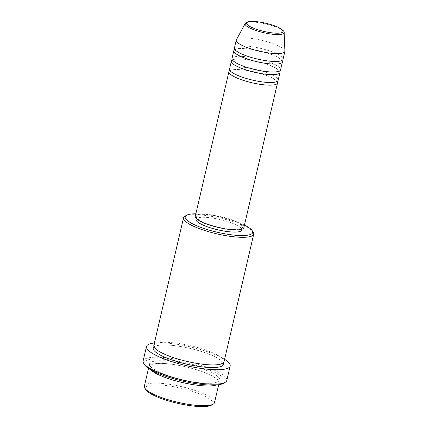 <?xml version="1.0" encoding="UTF-8"?>
<svg xmlns="http://www.w3.org/2000/svg" width="428" height="428" viewBox="0 0 428 428"><rect width="100%" height="100%" fill="white"/><g stroke="black" fill="none" stroke-linecap="round" stroke-linejoin="round"><path stroke-width="0.32" stroke-dasharray="2.14 1.6" d="M229.959 70.529A24.942 5.569 -166.9 0 1 248.513 70.69A24.942 5.569 -166.9 0 1 272.037 77.864A24.942 5.569 -166.9 0 1 277.098 81.502M229.536 69.047A24.942 5.569 -166.9 0 1 246.244 67.603A24.942 5.569 -166.9 0 1 272.652 75.232A24.942 5.569 -166.9 0 1 278.125 80.352M232.404 60.006A24.942 5.569 -166.9 0 1 250.963 60.166A24.942 5.569 -166.9 0 1 274.487 67.335A24.942 5.569 -166.9 0 1 279.543 70.973M231.987 58.518A24.942 5.569 -166.9 0 1 248.695 57.074A24.942 5.569 -166.9 0 1 275.102 64.703A24.942 5.569 -166.9 0 1 280.575 69.828M234.854 49.482A24.942 5.569 -166.9 0 1 253.413 49.643A24.942 5.569 -166.9 0 1 276.937 56.812A24.942 5.569 -166.9 0 1 281.993 60.45M234.437 47.995A24.942 5.569 -166.9 0 1 251.145 46.55A24.942 5.569 -166.9 0 1 277.553 54.179A24.942 5.569 -166.9 0 1 283.026 59.305M145.884 389.801A34.647 7.736 -166.9 0 1 164.957 385.393A34.647 7.736 -166.9 0 1 205.269 396.456A34.647 7.736 -166.9 0 1 211.576 405.086M214.53 402.571A36.032 8.046 13.1 0 0 206.617 395.172A36.032 8.046 13.1 0 0 168.471 384.151A36.032 8.046 13.1 0 0 144.343 386.238M184.88 216.258A36.032 8.046 -166.9 0 1 211.587 216.365A36.032 8.046 -166.9 0 1 245.806 226.765A36.032 8.046 -166.9 0 1 253.199 232.153M144.744 364.934A41.575 9.282 -166.9 0 1 167.637 359.648A41.575 9.282 -166.9 0 1 216.006 372.922A41.575 9.282 -166.9 0 1 223.571 383.279M226.786 380.46A42.961 9.593 13.1 0 0 217.354 371.638A42.961 9.593 13.1 0 0 171.879 358.498A42.961 9.593 13.1 0 0 143.107 360.986M150.249 369.498A36.032 8.046 -166.9 0 1 148.933 366.502A36.032 8.046 -166.9 0 1 173.067 364.415A36.032 8.046 -166.9 0 1 211.213 375.436A36.032 8.046 -166.9 0 1 219.12 382.835A36.032 8.046 -166.9 0 1 216.616 384.938M153.834 345.45A36.032 8.046 -166.9 0 1 177.962 343.363A36.032 8.046 -166.9 0 1 216.108 354.384A36.032 8.046 -166.9 0 1 224.021 361.783M195.248 216.397A24.942 5.569 -166.9 0 1 211.956 214.952A24.942 5.569 -166.9 0 1 238.364 222.581A24.942 5.569 -166.9 0 1 243.837 227.707M237.315 222.555A23.556 5.259 -166.9 0 1 242.489 227.391A23.556 5.259 -166.9 0 1 226.712 228.755A23.556 5.259 -166.9 0 1 201.77 221.549A23.556 5.259 -166.9 0 1 196.596 216.712A23.556 5.259 -166.9 0 1 212.374 215.348A23.556 5.259 -166.9 0 1 237.315 222.555M195.987 219.345A23.556 5.259 -166.9 0 1 211.764 217.98A23.556 5.259 -166.9 0 1 236.705 225.187A23.556 5.259 -166.9 0 1 241.874 230.023M154.406 342.994A42.961 9.593 -166.9 0 1 220.725 357.166A42.961 9.593 -166.9 0 1 224.593 359.327M236.395 39.777A24.942 5.569 -166.9 0 1 253.692 38.761A24.942 5.569 -166.9 0 1 279.388 46.288A24.942 5.569 -166.9 0 1 284.893 51.066M244.441 225.112A34.647 7.736 13.1 0 0 195.853 213.802M245.228 23.513A20.02 4.467 -166.9 0 1 259.111 22.7A20.02 4.467 -166.9 0 1 279.73 28.74A20.02 4.467 -166.9 0 1 284.155 32.571M211.823 372.804A36.032 8.046 13.1 0 0 162.373 360.745A36.032 8.046 13.1 0 0 157.456 371.269A36.032 8.046 13.1 0 0 206.911 383.328A36.032 8.046 13.1 0 0 211.823 372.804M154.026 346.883A36.032 8.046 -166.9 0 1 180.204 346.434A36.032 8.046 -166.9 0 1 215.498 357.016A36.032 8.046 -166.9 0 1 223.213 362.987M271.721 77.784C263.632 73.52 246.121 69.4 236.775 69.566C228.408 70.096 231.302 70.866 230.574 70.7L230.585 70.652C231.136 70.743 228.798 70.476 235.336 74.247C242.687 78.089 257.806 81.925 267.527 82.385C276.558 82.764 276.584 81.069 276.483 81.331L276.467 81.379C275.9 81.277 278.302 81.593 271.721 77.784M274.166 67.255C266.082 62.996 248.572 58.877 239.22 59.043C230.858 59.567 233.752 60.343 233.025 60.177L233.035 60.123C233.586 60.22 231.248 59.952 237.786 63.724C245.137 67.565 260.256 71.396 269.977 71.861C279.002 72.241 279.035 70.54 278.928 70.802L278.917 70.855C278.35 70.748 280.752 71.069 274.166 67.255M276.616 56.731C268.527 52.473 251.022 48.353 241.67 48.514C233.303 49.043 236.203 49.819 235.47 49.648L235.486 49.6C236.037 49.696 233.699 49.423 240.231 53.195C247.587 57.042 262.706 60.872 272.427 61.332C281.453 61.712 281.48 60.016 281.378 60.278L281.367 60.332C280.795 60.225 283.202 60.541 276.616 56.731M210.892 375.356C199.09 369.15 173.763 363.19 160.131 363.42C156.627 363.447 154.032 363.752 152.341 364.34L150.956 365.031L150.72 366.095C150.806 366.293 151.223 367.871 157.777 371.349C168.391 376.886 189.92 382.381 204.076 383.14C209.79 383.461 213.872 383.204 216.317 382.37L218.077 381.204L217.954 380.62C217.873 380.439 217.504 378.871 210.892 375.356M162.062 352.929C155.508 349.457 155.091 347.878 155.006 347.675L155.246 346.61L156.632 345.92C158.317 345.332 160.912 345.027 164.422 345.005C178.053 344.77 203.375 350.73 215.177 356.936C221.79 360.451 222.159 362.018 222.239 362.2L222.362 362.784L220.607 363.95C218.157 364.784 214.075 365.041 208.361 364.72C194.21 363.961 172.677 358.466 162.062 352.929M242.489 227.391L242.071 229.173M219.12 382.835L218.681 384.713M148.933 366.502L148.5 368.38M196.596 216.712L196.185 218.494"/><path stroke-width="0.64" d="M277.098 81.502A24.942 5.569 -166.9 0 1 277.515 82.984A24.942 5.569 -166.9 0 1 260.807 84.428A24.942 5.569 -166.9 0 1 234.4 76.799A24.942 5.569 -166.9 0 1 228.927 71.679A24.942 5.569 -166.9 0 1 229.959 70.529M279.543 70.973A24.942 5.569 -166.9 0 1 279.966 72.46L278.125 80.352A24.942 5.569 -166.9 0 1 261.422 81.796A24.942 5.569 -166.9 0 1 235.015 74.167A24.942 5.569 -166.9 0 1 229.536 69.047L231.377 61.151A24.942 5.569 -166.9 0 1 232.404 60.006M279.966 72.46A24.942 5.569 -166.9 0 1 263.257 73.905A24.942 5.569 -166.9 0 1 236.85 66.276A24.942 5.569 -166.9 0 1 231.377 61.151M281.993 60.45A24.942 5.569 -166.9 0 1 282.416 61.932L280.575 69.828A24.942 5.569 -166.9 0 1 263.873 71.273A24.942 5.569 -166.9 0 1 237.465 63.644A24.942 5.569 -166.9 0 1 231.987 58.518L233.822 50.627A24.942 5.569 -166.9 0 1 234.854 49.482M282.416 61.932A24.942 5.569 -166.9 0 1 265.708 63.376A24.942 5.569 -166.9 0 1 239.3 55.747A24.942 5.569 -166.9 0 1 233.822 50.627M284.155 32.571L284.893 51.066A24.942 5.569 -166.9 0 1 284.861 51.408L283.026 59.305A24.942 5.569 -166.9 0 1 266.318 60.749A24.942 5.569 -166.9 0 1 239.91 53.12A24.942 5.569 -166.9 0 1 234.437 47.995L236.272 40.104A24.942 5.569 -166.9 0 1 236.395 39.777L245.228 23.513A20.02 4.467 -166.9 0 0 249.524 27.884A20.02 4.467 -166.9 0 0 271.288 34.085A20.02 4.467 -166.9 0 0 284.155 32.571C284.69 31.747 283.058 30.158 279.27 27.815C272.887 24.487 259.983 21.411 252.434 21.4C245.64 21.411 245.619 23.187 245.228 23.513M213.176 404.144L211.576 405.086A34.647 7.736 -166.9 0 1 185.896 404.979A34.647 7.736 -166.9 0 1 152.994 394.98A34.647 7.736 -166.9 0 1 145.884 389.801L144.857 388.25A36.032 8.046 13.1 0 0 152.25 393.637A36.032 8.046 13.1 0 0 186.474 404.037A36.032 8.046 13.1 0 0 213.176 404.144A36.032 8.046 13.1 0 0 214.53 402.571L218.681 384.713M195.853 213.802A34.647 7.736 13.1 0 0 186.485 215.316A34.647 7.736 13.1 0 0 192.793 223.946A34.647 7.736 13.1 0 0 233.1 235.009A34.647 7.736 13.1 0 0 252.178 230.601A34.647 7.736 13.1 0 0 245.067 225.422A34.647 7.736 13.1 0 0 244.441 225.112M252.178 230.601L253.199 232.153A36.032 8.046 -166.9 0 1 253.718 234.164A36.032 8.046 -166.9 0 1 229.585 236.251A36.032 8.046 -166.9 0 1 191.439 225.235A36.032 8.046 -166.9 0 1 183.532 217.836A36.032 8.046 -166.9 0 1 184.88 216.258L186.485 215.316M225.176 382.338L223.571 383.279A41.575 9.282 -166.9 0 1 192.761 383.151A41.575 9.282 -166.9 0 1 153.278 371.151A41.575 9.282 -166.9 0 1 144.744 364.934L143.717 363.383A42.961 9.593 13.1 0 0 152.534 369.808A42.961 9.593 13.1 0 0 193.338 382.209A42.961 9.593 13.1 0 0 225.176 382.338A42.961 9.593 13.1 0 0 226.786 380.46L230.157 365.988A42.961 9.593 -166.9 0 1 201.385 368.476A42.961 9.593 -166.9 0 1 155.904 355.336A42.961 9.593 -166.9 0 1 146.472 346.514A42.961 9.593 -166.9 0 1 154.406 342.994M216.616 384.938A36.032 8.046 -166.9 0 1 156.846 373.901A36.032 8.046 -166.9 0 1 150.249 369.498M253.718 234.164L224.021 361.783A36.032 8.046 -166.9 0 1 199.887 363.87A36.032 8.046 -166.9 0 1 161.741 352.849A36.032 8.046 -166.9 0 1 153.834 345.45L183.532 217.836M277.515 82.984L243.837 227.707A24.942 5.569 -166.9 0 1 227.129 229.151A24.942 5.569 -166.9 0 1 200.721 221.522A24.942 5.569 -166.9 0 1 195.248 216.397L228.927 71.679M242.071 229.173L241.874 230.023A23.556 5.259 -166.9 0 1 226.096 231.388A23.556 5.259 -166.9 0 1 201.155 224.181A23.556 5.259 -166.9 0 1 195.987 219.345L196.185 218.494M224.593 359.327A42.961 9.593 -166.9 0 1 230.157 365.988M284.861 51.408A24.942 5.569 -166.9 0 1 268.158 52.853A24.942 5.569 -166.9 0 1 241.75 45.224A24.942 5.569 -166.9 0 1 236.272 40.104M148.5 368.38L144.343 386.238A36.032 8.046 13.1 0 0 144.857 388.25M146.472 346.514L143.107 360.986A42.961 9.593 13.1 0 0 143.717 363.383M250.76 26.937A18.682 4.173 13.1 0 0 276.402 33.191A18.682 4.173 13.1 0 0 278.949 27.734A18.682 4.173 13.1 0 0 253.306 21.48A18.682 4.173 13.1 0 0 250.76 26.937M223.213 362.987A36.032 8.046 -166.9 0 1 202.048 366.871A36.032 8.046 -166.9 0 1 161.131 355.481A36.032 8.046 -166.9 0 1 154.026 346.883"/></g></svg>
